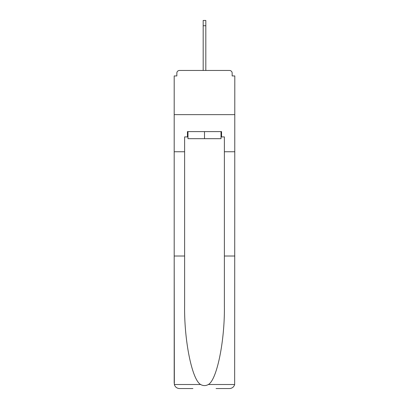 <?xml version="1.0" encoding="UTF-8"?>
<svg xmlns="http://www.w3.org/2000/svg" width="409" height="409" viewBox="0 0 409 409"><rect width="100%" height="100%" fill="white"/><g stroke="black" fill="none" stroke-linecap="round" stroke-linejoin="round"><path stroke-width="0.61" d="M216.075 388.55L229.505 388.55C232.133 388.371 233.851 387.026 234.654 384.516L234.807 75.941L232.159 75.941L232.159 73.114A2.648 2.648 0 0 0 229.505 70.46L179.495 70.46A2.648 2.648 0 0 0 176.841 73.114L176.841 75.941L174.193 75.941L174.193 114.638L234.807 114.638L174.193 114.638L174.193 151.749L184.617 151.749L184.617 305.446C184.07 340.559 192.046 379.9 200.65 384.516C203.212 385.948 205.778 385.948 208.35 384.516C216.954 379.9 224.93 340.559 224.383 305.446L224.383 136.908L221.555 136.908L221.555 131.606L187.445 131.606L187.445 136.908L187.976 136.908M232.159 75.941L232.159 73.114M229.505 70.46L218.283 70.46M190.717 70.46L179.495 70.46M176.841 73.114L176.841 75.941M187.976 131.606L187.976 138.671L221.024 138.671L221.024 131.606M204.5 131.606L204.5 138.671M184.617 256.014L174.193 256.014L174.346 384.516C175.149 387.026 176.867 388.371 179.495 388.55L192.925 388.55M174.193 383.248L174.193 151.749M234.807 151.749L224.383 151.749M187.445 136.908L184.617 136.908L184.617 151.749M234.807 256.014L224.383 256.014M221.024 136.908L221.555 136.908M203.176 25.752L203.176 20.45L205.824 20.45L205.824 25.752L203.176 25.752L203.176 70.46M205.824 25.752L205.824 70.46M174.346 384.516L200.65 384.516M208.35 384.516L234.654 384.516"/></g></svg>
